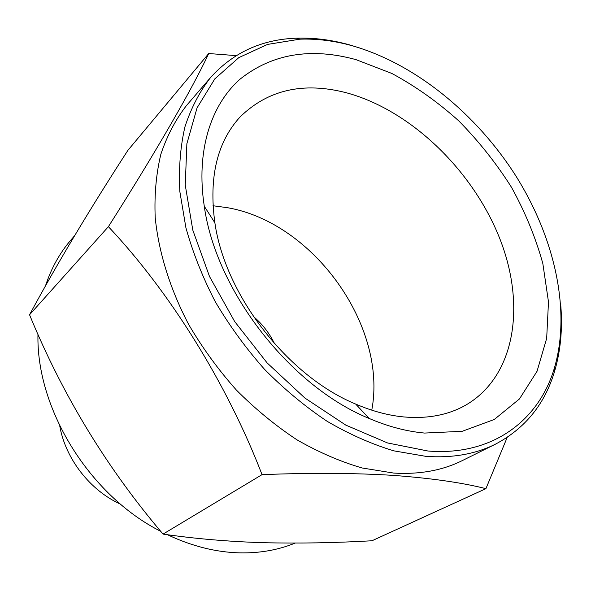 <?xml version="1.0" encoding="UTF-8"?>
<svg xmlns="http://www.w3.org/2000/svg" width="591" height="591" viewBox="0 0 591 591"><rect width="100%" height="100%" fill="white"/><g stroke="black" fill="none" stroke-linecap="round" stroke-linejoin="round"><path stroke-width="0.89" d="M120.564 504.189C90.142 490.545 65.438 458.749 59.743 425.889M212.967 205.742L227.454 207.692C313.363 222.556 387.711 326.04 371.769 410.161M403.52 416.914C388.028 415.399 372.086 411.122 355.693 404.081C287.898 376.149 225.186 295.419 214.88 222.814C208.689 177.241 217.148 141.892 240.264 116.774C268.026 89.773 303.257 81.728 345.964 92.661C409.674 109.66 471.448 168.849 498.93 236.481C526.374 303.9 516.032 376.844 464.718 405.707C447.357 415.244 426.961 418.975 403.52 416.914M424.589 433.063C406.711 431.46 388.228 426.584 369.131 418.45C290.078 386.27 215.907 290.794 204.279 206.244C195.828 151.274 210.728 104.814 240.315 78.95C272.281 53.729 310.836 47.287 355.989 59.632L391.84 73.454C415.399 86.175 437.687 101.962 458.705 120.823C478.666 141.094 496.27 163.279 511.533 187.362C525.192 212.169 535.631 237.567 542.833 263.542L548.485 301.883L546.675 338.362L537.034 371.303L519.474 398.932L494.275 419.484L462.199 431.304L424.589 433.063M560.874 306.552C562.588 329.386 560.541 350.803 554.742 370.793C544.983 404.015 525.192 428.49 495.361 444.21L462.339 460.574C442.511 470.451 419.662 474.617 393.769 473.081L362.217 467.998C340.482 461.689 318.756 452.307 297.022 439.859C275.62 425.756 255.386 409.135 236.326 389.994C218.264 369.671 202.403 347.87 188.743 324.599C170.09 289.102 158.706 252.372 155.204 217.584C154.266 194.897 156.157 173.747 160.885 154.148C167.105 135.686 175.645 119.478 186.512 105.516L210.536 77.569C233.142 52.547 261.754 39.42 296.35 38.186C314.131 37.58 332.312 39.937 350.877 45.256L360.118 48.13M485.92 488.661C462.258 482.662 431.423 478.237 393.399 475.393C354.836 472.985 311.051 472.734 262.042 474.639L163.042 534.101C195.045 538.733 228.377 541.592 263.032 542.686C298.573 543.543 334.883 542.9 371.968 540.765L485.92 488.661L507.211 437.399M495.361 444.21C475.43 454.139 452.314 458.195 426 456.37L393.865 450.852C371.665 444.159 349.421 434.304 327.119 421.294C305.126 406.578 284.293 389.284 264.613 369.412C245.93 348.328 229.478 325.759 215.264 301.705C202.573 277.172 192.784 252.505 185.899 227.698L179.841 191.565C178.637 168.332 180.344 146.738 184.953 126.784C191.1 108.027 199.625 91.62 210.536 77.569M353.507 46.12C415.687 64.323 476.183 113.812 515.463 175.298C554.351 236.91 571.157 309.832 554.639 367.188C539.45 420.112 492.658 456.378 427.884 450.999L387.548 442.955L345.809 425.121L304.89 398.031L267.117 362.896L234.701 321.593L209.495 276.462L192.799 230.106L185.256 185.086L186.874 143.716L197.062 107.872L214.806 78.898L238.801 57.63L267.62 44.399L299.822 39.176C317.315 38.563 335.215 40.875 353.507 46.12M295.108 543.099C278.287 549.992 259.863 553.25 239.85 552.873C215.981 552.282 191.853 546.232 167.452 534.707M160.737 531.339C89.33 495.295 36.051 408.566 37.972 334.196M45.507 285.778C51.284 268.225 59.706 253.022 70.78 240.153L74.592 235.72M262.042 474.639C226.878 383.352 169.743 291.703 108.397 226.671C157.923 148.696 192.814 87.601 208.719 53.53L127.892 150.35C89.352 209.879 56.566 264.687 29.55 314.774C62.58 395.224 107.074 468.331 163.042 534.101M208.719 53.53L236.208 55.635M108.397 226.671L29.55 314.774M253.273 316.355C262.301 323.979 269.4 333.117 274.556 343.748M355.693 404.081L369.131 418.45M214.88 222.814L204.279 206.244M554.639 367.188L554.742 370.793M299.822 39.176L296.35 38.186"/></g></svg>
